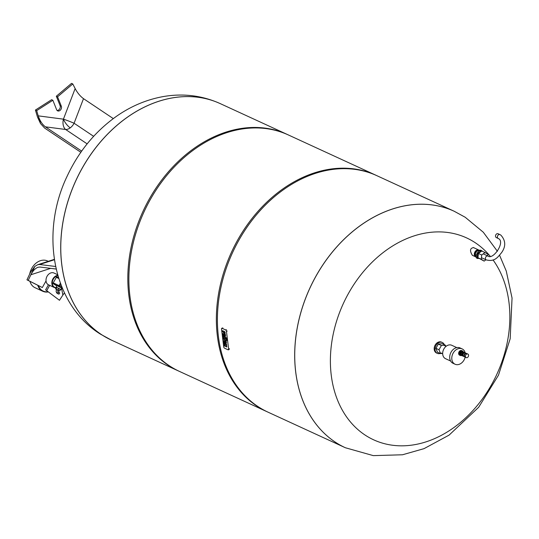 <?xml version="1.0" encoding="UTF-8"?>
<svg xmlns="http://www.w3.org/2000/svg" width="539" height="539" viewBox="0 0 539 539"><rect width="100%" height="100%" fill="white"/><g stroke="black" fill="none" stroke-linecap="round" stroke-linejoin="round"><path stroke-width="0.81" d="M80.843 152.294L44.643 128.073L40.526 123.566L38.249 115.858C39.893 120.79 42.271 124.442 45.384 126.827L65.637 129.481A8.792 5.579 123.8 0 0 70.245 127.851A8.792 5.579 123.8 0 0 74.079 123.242L83.498 98.664L113.291 118.593M45.384 126.827L81.679 151.109M83.498 98.664C80.318 96.326 77.535 92.971 75.13 88.605L63.427 119.159A8.792 0.492 -159 0 1 74.079 123.242L93.638 136.327M40.526 123.566L37.508 117.104L35.426 110.05L36.672 110.623L52.862 100.274L56.629 109.727A3.167 2.405 114.7 0 0 57.66 110.866A3.167 2.405 114.7 0 0 60.651 109.828A3.167 2.405 114.7 0 0 61.338 106.25L57.572 96.798L72.772 83.949L75.797 89.811M40.486 123.566L36.672 110.623M52.862 100.274L51.623 99.702L35.426 110.05M72.772 83.949L71.525 83.377L56.332 96.225L60.092 105.678A3.167 2.405 -65.3 0 1 59.667 108.891A3.167 2.405 -65.3 0 1 57.087 110.461M56.332 96.225L57.572 96.798M111.452 340.122L100.429 334.126C51.71 303.942 40.162 231.925 67.213 176.058C78.782 151.324 95.228 131.388 116.545 116.249C131.125 106.082 146.797 99.506 163.566 96.521C183.348 93.173 202.233 95.531 220.222 103.609A130.162 98.981 114.7 0 0 81.962 168.552A130.162 98.981 114.7 0 0 102.45 335.224A130.162 98.981 114.7 0 0 111.405 340.102A130.162 98.981 114.7 0 0 111.432 340.116A130.162 98.981 114.7 0 1 82.009 168.566A130.162 98.981 114.7 0 1 220.262 103.623A130.162 98.981 114.7 0 0 220.222 103.609L220.262 103.623A130.162 98.981 114.7 0 0 82.009 168.566A130.162 98.981 114.7 0 0 111.452 340.122L178.51 370.98A130.162 98.981 114.7 0 0 179.036 371.216M315.928 276.19A130.162 98.981 114.7 0 0 345.371 447.747A130.162 98.981 -65.3 0 1 315.928 276.19A130.162 98.981 -65.3 0 1 454.182 211.248A130.162 98.981 114.7 0 0 315.928 276.19M454.182 211.248L376.902 175.694A130.162 98.981 114.7 0 0 238.642 240.637A130.162 98.981 114.7 0 0 268.085 412.194L345.371 447.747A130.162 98.981 -65.3 0 0 345.391 447.761A130.162 98.981 -65.3 0 1 336.457 442.89A130.162 98.981 -65.3 0 1 315.969 276.211A130.162 98.981 -65.3 0 1 454.222 211.268L454.182 211.248A130.162 98.981 -65.3 0 1 454.202 211.261L465.197 217.251L483.294 232.228L497.396 251.282M376.377 175.458A130.162 98.981 114.7 0 0 375.865 175.215A130.162 98.981 114.7 0 0 237.605 240.158A130.162 98.981 114.7 0 0 267.048 411.715A130.162 98.981 114.7 0 0 267.573 411.951M375.865 175.215L288.365 134.959A130.162 98.981 114.7 0 0 150.112 199.902A130.162 98.981 114.7 0 0 179.554 371.459L267.048 411.715M287.846 134.723A130.162 98.981 114.7 0 0 287.327 134.48A130.162 98.981 114.7 0 0 149.067 199.423A130.162 98.981 114.7 0 0 178.51 370.98M487.755 255.951L487.923 254.368L485.046 252.535L481.718 254.987L481.273 259.279L484.157 261.105L485.962 259.771M484.157 261.105L477.958 257.75L478.396 253.465L481.725 251.006L485.046 252.535M481.273 259.279L477.958 257.75M481.718 254.987L478.396 253.465M482.196 251.228L480.754 250.157L477.177 250.52L478.416 251.093L476.247 254.987L477.648 258.518L478.955 258.383M477.648 258.518L476.402 257.945L475 254.415L477.177 250.52M476.247 254.987L475 254.415M482.001 250.729L478.416 251.093M476.058 257.069A3.867 2.944 -65.3 0 1 475.041 254.516M475.054 254.32A3.867 2.944 -65.3 0 1 477.062 250.723M477.439 250.494A3.867 2.944 -65.3 0 1 479.609 250.271M478.046 256.867A2.917 2.223 -65.3 0 1 477.871 253.566A2.917 2.223 -65.3 0 1 480.599 251.834M498.238 233.818A2.109 1.604 114.7 0 0 498.09 233.744A2.109 1.604 114.7 0 0 495.799 234.889A2.109 1.604 114.7 0 0 496.183 237.497A2.109 1.604 114.7 0 0 496.325 237.578A2.109 1.604 114.7 0 0 496.48 237.632M493.037 259.939A111.142 84.515 -65.3 0 1 491.716 384.374A111.142 84.515 -65.3 0 1 366.015 435.66A111.142 84.515 -65.3 0 1 348.524 293.344A111.142 84.515 -65.3 0 1 474.219 242.058A111.142 84.515 -65.3 0 1 490.241 256.315M475.917 256.941A3.746 2.85 -65.3 0 1 475.769 256.881A3.746 2.85 -65.3 0 1 475.513 256.739A3.746 2.85 -65.3 0 1 474.832 252.111A3.746 2.85 -65.3 0 1 478.901 250.076A3.746 2.85 -65.3 0 1 479.043 250.15M472.865 255.52L472.353 255.291C469.59 250.723 469.981 248.169 473.532 247.623M224.473 332.961L222.594 331.586L222.486 330.73L224.17 331.505A1.59 0.802 67.8 0 1 224.992 332.88L225.046 333.324L224.473 332.961M222.486 330.73L224.359 331.424A1.59 0.802 -112.2 0 1 225.181 332.799L225.046 333.324M226.548 339.065L226.737 338.991A1.422 0.714 -112.2 0 0 225.747 337.32L223.362 336.215L225.558 337.394A1.422 0.714 67.8 0 1 226.548 339.065L223.274 337.158L223.173 336.296M225.47 338.573L225.625 338.236M226.744 340.668L226.798 339.449L226.744 340.668L223.523 339.186L223.382 338.047L226.602 339.53M226.798 339.449L223.382 338.047M224.803 345.297L224.244 345.041L224.931 345.31L224.702 344.441L224.136 344.178L224.035 343.323L224.595 343.579A1.422 0.721 67.8 0 1 225.275 344.3A1.422 0.721 67.8 0 1 225.464 344.125A1.422 0.721 67.8 0 1 225.848 344.158L226.407 344.414L226.515 345.277L225.828 345.007L226.616 346.132L226.724 346.995L226.164 346.739A1.422 0.721 67.8 0 1 225.484 346.018A1.422 0.721 67.8 0 1 225.289 346.186A1.422 0.721 67.8 0 1 224.911 346.159L224.352 345.903L224.244 345.041M225.423 344.151A1.422 0.721 -112.2 0 0 224.783 343.505L224.035 343.323M226.515 345.277L226.596 344.333L226.036 344.077A1.422 0.721 -112.2 0 0 225.659 344.05A1.422 0.721 -112.2 0 0 225.565 344.104M226.724 346.995L226.811 346.058L225.935 345.007M225.592 343.633L224.419 341.517A1.988 0.997 -112.2 0 0 224.689 343.073L224.13 342.817A2.682 1.354 67.8 0 1 224.224 339.994A1.961 0.984 67.8 0 1 224.271 339.968A1.961 0.984 67.8 0 1 225.922 341.409A1.961 0.984 67.8 0 1 225.753 343.592A1.961 0.984 67.8 0 1 225.592 343.633M225.841 343.545A1.961 0.984 -112.2 0 0 225.942 343.518A1.961 0.984 -112.2 0 0 226.117 341.335A1.961 0.984 -112.2 0 0 224.46 339.893A1.961 0.984 -112.2 0 0 224.413 339.914L224.318 339.954M224.595 341.834A1.988 0.997 67.8 0 0 224.884 342.999L224.689 343.073M225.531 342.097L224.952 341.059M224.756 341.032L224.716 341.052A0.808 0.411 67.8 0 1 224.736 341.039A0.808 0.411 67.8 0 1 225.349 341.49A0.808 0.411 67.8 0 1 225.477 342.42L224.716 341.052M223.82 335.979L223.261 335.716A2.682 1.354 67.8 0 1 223.355 332.893A1.961 0.984 67.8 0 1 223.402 332.873A1.961 0.984 67.8 0 1 225.053 334.315A1.961 0.984 67.8 0 1 224.878 336.498A1.961 0.984 67.8 0 1 224.716 336.531L223.544 334.416A1.988 0.997 -112.2 0 0 223.82 335.979L224.008 335.898A1.988 0.997 67.8 0 1 223.725 334.739M224.972 336.451A1.961 0.984 -112.2 0 0 225.066 336.417A1.961 0.984 -112.2 0 0 225.241 334.234A1.961 0.984 -112.2 0 0 223.591 332.792A1.961 0.984 -112.2 0 0 223.544 332.819L223.449 332.853M224.655 334.995L224.083 333.958M223.887 333.937L223.847 333.951A0.808 0.411 67.8 0 1 223.867 333.944A0.808 0.411 67.8 0 1 224.48 334.389A0.808 0.411 67.8 0 1 224.601 335.319L223.847 333.951M221.529 329.059A1.186 0.6 67.8 0 1 221.778 328.285A1.186 0.6 67.8 0 1 222.095 328.305L225.619 329.929A1.186 0.6 67.8 0 1 226.447 331.323L228.63 349.05A1.186 0.6 67.8 0 1 228.374 349.824A1.186 0.6 67.8 0 1 228.058 349.798L224.541 348.181A1.186 0.6 67.8 0 1 223.705 346.786L221.529 329.059M42.325 287.55L28.196 280.401L34.806 266.414L30.555 272.202L26.95 279.829L42.325 287.55L46.037 280.907M45.613 289.854L59.472 300.284L45.613 289.854L48.436 284.794M49.682 285.367L46.853 290.427M34.806 266.414L37.71 264.716L39.623 264.501L55.611 266.488M63.501 294.105L59.472 300.284M56.177 269.049L39.974 267.034L38.067 267.25C35.257 268.307 32.872 270.8 30.905 274.735L34.846 266.401M61.561 288.311L62.854 295.042L64.458 292.899M26.95 279.829L28.196 280.401M56.413 287.354L60.462 289.618M56.177 287.125L57.033 285.596L57.633 285.805L61.635 288.17L60.779 289.699M56.817 289.584L58.353 290.44M57.814 275.355A6.508 4.952 114.7 0 0 52.876 278.939A6.508 4.952 114.7 0 0 54.345 287.516A6.508 4.952 114.7 0 0 56.13 287.866M56.265 287.624A6.158 4.683 -65.3 0 1 53.307 279.175A6.158 4.683 -65.3 0 1 57.942 275.786M37.743 285.286A14.755 11.218 114.7 0 0 42.803 291.282A14.755 11.218 114.7 0 0 48.261 291.922M48.038 291.754A14.405 10.955 -65.3 0 1 38.357 285.596M29.692 274.021A14.755 11.218 -65.3 0 1 31.788 268.301A14.755 11.218 -65.3 0 1 47.459 260.943L48.274 261.314M42.803 291.282L35.123 287.752A14.755 11.218 -65.3 0 1 29.935 281.338M54.345 287.516L48.537 284.841A6.508 4.952 -65.3 0 1 47.061 276.264A6.508 4.952 -65.3 0 1 53.974 273.017L57.626 274.695M58.347 292.879A0.883 0.667 -65.3 0 1 59.479 293.6A0.883 0.667 -65.3 0 1 58.347 292.879M56.817 285.973L53.354 283.77A0.701 0.532 -65.3 0 1 53.24 282.874L56.325 277.356A0.701 0.532 -65.3 0 1 57.121 277.033L58.508 277.673M56.79 289.638L55.571 288.864L56.427 287.334L58.946 288.486L58.084 290.022L59.674 291.033L58.327 290.487M58.946 288.486L60.53 289.497L59.674 291.033M55.571 288.864L58.084 290.022M56.891 287.408L56.036 288.938M450.611 361.022L445.544 358.691A7.391 5.619 -65.3 0 1 443.873 348.955A7.391 5.619 -65.3 0 1 451.722 345.27L456.782 347.601M465.285 357.175A1.967 1.496 -65.3 0 1 465.144 357.121A8.442 6.421 -65.3 0 1 464.039 360.018A8.442 6.421 -65.3 0 1 455.071 364.236A8.442 6.421 -65.3 0 1 453.158 353.106A8.442 6.421 -65.3 0 1 462.125 348.895A8.442 6.421 -65.3 0 1 465.17 352.85M455.071 364.236L452.989 363.279A8.442 6.421 -65.3 0 1 451.082 352.149A8.442 6.421 -65.3 0 1 460.05 347.938L462.125 348.895M461.249 355.282A1.934 1.469 -65.3 0 1 461.108 355.228L461.62 355.464A2.513 1.913 -65.3 0 1 460.286 355.484A2.513 1.913 -65.3 0 1 459.713 352.169A2.513 1.913 -65.3 0 1 462.388 350.916A2.513 1.913 -65.3 0 1 463.257 351.947M460.286 355.484L459.599 355.174A2.513 1.913 -65.3 0 1 459.033 351.859A2.513 1.913 -65.3 0 1 461.701 350.599L462.388 350.916M460.468 354.514A1.583 1.206 -65.3 0 1 460.319 352.553A1.583 1.206 -65.3 0 1 461.768 351.691M461.108 355.228A1.934 1.469 -65.3 0 1 460.973 355.154A1.934 1.469 -65.3 0 1 460.623 352.762A1.934 1.469 -65.3 0 1 462.725 351.711A1.934 1.469 -65.3 0 1 462.86 351.785M461.586 355.43A1.934 1.469 -65.3 0 1 461.202 353.139A1.934 1.469 -65.3 0 1 463.19 351.94M461.404 355.235A1.9 1.442 -65.3 0 1 461.229 353.153A1.9 1.442 -65.3 0 1 462.927 351.927M462.004 355.666A1.967 1.496 -65.3 0 1 461.862 355.612A1.967 1.496 -65.3 0 1 461.728 355.538A1.967 1.496 -65.3 0 1 461.371 353.106A1.967 1.496 -65.3 0 1 463.506 352.034A1.967 1.496 -65.3 0 1 463.648 352.108M462.961 356.077A1.967 1.496 -65.3 0 1 462.691 355.996A1.967 1.496 -65.3 0 1 462.556 355.922A1.967 1.496 -65.3 0 1 462.199 353.49A1.967 1.496 -65.3 0 1 464.342 352.412A1.967 1.496 -65.3 0 1 464.477 352.486A1.967 1.496 -65.3 0 1 464.578 352.567M462.577 355.848A1.9 1.442 -65.3 0 1 462.206 353.597A1.9 1.442 -65.3 0 1 464.153 352.418M462.994 356.084A1.934 1.469 -65.3 0 1 462.853 356.03A1.934 1.469 -65.3 0 1 462.718 355.956A1.934 1.469 -65.3 0 1 462.368 353.564A1.934 1.469 -65.3 0 1 464.47 352.513A1.934 1.469 -65.3 0 1 464.605 352.587M463.459 356.266A1.934 1.469 -65.3 0 1 463.183 356.185A1.934 1.469 -65.3 0 1 463.055 356.111A1.934 1.469 -65.3 0 1 462.698 353.719A1.934 1.469 -65.3 0 1 464.8 352.668A1.934 1.469 -65.3 0 1 464.935 352.742A1.934 1.469 -65.3 0 1 465.049 352.816M462.974 355.342A1.529 1.166 -65.3 0 1 464.025 353.052M463.843 356.474A1.934 1.469 -65.3 0 1 463.702 356.42A1.934 1.469 -65.3 0 1 463.574 356.346A1.934 1.469 -65.3 0 1 463.217 353.961A1.934 1.469 -65.3 0 1 465.319 352.904A1.934 1.469 -65.3 0 1 465.453 352.978M464.874 356.946A1.934 1.469 -65.3 0 1 464.739 356.899A1.934 1.469 -65.3 0 1 464.611 356.825A1.934 1.469 -65.3 0 1 464.254 354.433A1.934 1.469 -65.3 0 1 466.356 353.382A1.934 1.469 -65.3 0 1 466.484 353.449M464.759 356.865L464.813 356.892A1.9 1.442 -65.3 0 1 464.759 356.865A1.9 1.442 -65.3 0 1 464.625 356.798A1.9 1.442 -65.3 0 1 464.281 354.446A1.9 1.442 -65.3 0 1 466.343 353.416A1.9 1.442 -65.3 0 1 466.397 353.443L466.343 353.416M466.181 357.6A1.967 1.496 -65.3 0 1 466.046 357.525A1.967 1.496 -65.3 0 1 465.689 355.093A1.967 1.496 -65.3 0 1 467.825 354.022A1.967 1.496 -65.3 0 1 467.96 354.096A1.967 1.496 -65.3 0 1 468.317 356.528A1.967 1.496 -65.3 0 1 466.181 357.6L465.144 357.121A1.967 1.496 -65.3 0 1 465.009 357.047A1.967 1.496 -65.3 0 1 464.652 354.615A1.967 1.496 -65.3 0 1 466.787 353.544A1.967 1.496 -65.3 0 1 466.922 353.618M440.228 353.449A5.983 4.548 -65.3 0 1 437.331 353.362L436.502 352.984A5.983 4.548 -65.3 0 1 435.148 345.101A5.983 4.548 -65.3 0 1 441.502 342.117L442.33 342.501A5.983 4.548 -65.3 0 1 444.277 344.637M437.331 353.362A5.983 4.548 -65.3 0 1 435.984 345.479A5.983 4.548 -65.3 0 1 442.33 342.501M442.007 353.443L440.531 353.591L439.002 349.737L441.374 345.492L445.281 345.101L445.679 346.112M440.531 353.591L437.459 352.176L435.93 348.322L438.301 344.077L442.209 343.687L445.281 345.101M438.301 344.077L441.374 345.492M435.93 348.322L439.002 349.737M70.245 127.851A8.792 3.349 53.5 0 1 63.427 119.159L38.249 115.858M63.427 119.159A8.792 5.558 97.5 0 0 65.637 129.481L87.15 143.873M60.092 105.678L61.338 106.25M500.104 234.681A2.109 1.604 114.7 0 0 499.956 234.6A2.109 1.604 114.7 0 0 497.665 235.752A2.109 1.604 114.7 0 0 498.049 238.359A2.109 1.604 114.7 0 0 498.198 238.433A2.109 1.604 114.7 0 0 498.279 238.474M486.441 259.966A2.109 1.604 -65.3 0 1 486.205 259.886A2.109 1.604 -65.3 0 1 486.063 259.805A2.109 1.604 -65.3 0 1 485.679 257.197A2.109 1.604 -65.3 0 1 487.97 256.052A2.109 1.604 -65.3 0 1 488.118 256.126M222.856 327.995L222.095 328.305M226.373 329.619L225.619 329.929M227.209 331.013L226.447 331.323M229.385 348.74L228.63 349.05M39.623 264.501L54.399 259.737M30.905 274.735L50.686 268.361M56.932 290.016L56.683 289.827C55.834 290.696 55.975 291.868 57.094 293.351L57.302 293.465A0.883 0.667 -65.3 0 1 58.097 291.895M56.891 289.456L56.683 289.827L58.219 290.683L58.037 291.868L59.283 292.441M60.375 283.184L59.054 285.542A0.701 0.532 114.7 0 0 59.162 286.445A0.701 0.451 -57.6 0 0 59.923 286.02L53.24 282.874M62.578 288.729L61.581 288.271L62.578 288.736M53.354 283.77L62.504 288.574M61.992 287.341L59.923 286.02L60.826 284.403M56.325 277.356L58.764 278.474M220.262 103.623L287.327 134.48M481.442 257.689L486.205 259.886C494.721 262.015 497.564 257.44 501.593 252.616C505.993 246.377 505.737 240.529 500.819 235.071L498.09 233.744M496.325 237.578L498.555 238.636C505.447 242.031 493.077 260.276 487.97 256.052L483.234 253.869M345.371 447.747L373.284 455.623L402.498 454.775L424.045 448.643L449.081 435.121L478.672 407.268L498.474 375.191L510.177 338.755L512.05 298.06L506.269 271.063L499.586 255.291M472.609 255.425L475.769 256.881M473.276 247.489L478.901 250.076M222.54 327.975L221.778 328.285M229.136 349.515L228.374 349.824M54.338 259.36L37.71 264.716M58.428 290.312L58.219 290.683M57.302 293.465L58.549 294.038M57.073 277.006L58.508 277.666M463.237 351.947L462.725 351.711M464.342 352.412L463.506 352.034M466.356 353.382L465.319 352.904M467.825 354.022L466.787 353.544M441.023 352.991L442.674 353.752M444.453 345.546L446.103 346.301M464.739 356.899L463.702 356.42M462.691 355.996L461.862 355.612"/></g></svg>
